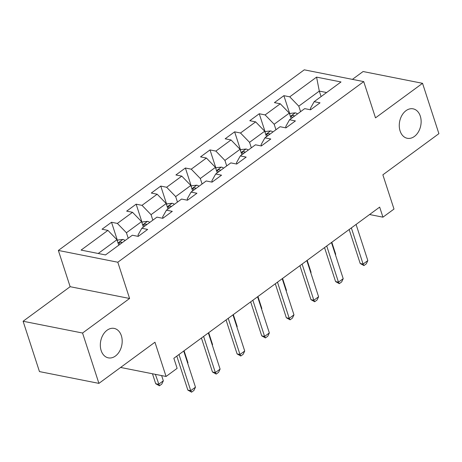<?xml version="1.0" encoding="UTF-8"?>
<svg xmlns="http://www.w3.org/2000/svg" width="462" height="462" viewBox="0 0 462 462"><rect width="100%" height="100%" fill="white"/><g stroke="black" fill="none" stroke-linecap="round" stroke-linejoin="round"><path stroke-width="0.69" d="M121.356 335.712A15.009 10.742 -78.8 0 1 119.45 351.466A15.009 10.742 -78.8 0 1 108.333 357.859A15.009 10.742 -78.8 0 1 101.155 350.554A15.009 10.742 -78.8 0 1 103.061 334.8A15.009 10.742 -78.8 0 1 114.172 328.407A15.009 10.742 -78.8 0 1 121.356 335.712M420.304 116.141A15.009 10.742 -78.8 0 1 418.393 131.895A15.009 10.742 -78.8 0 1 407.282 138.288A15.009 10.742 -78.8 0 1 400.098 130.983A15.009 10.742 -78.8 0 1 402.009 115.229A15.009 10.742 -78.8 0 1 413.12 108.836A15.009 10.742 -78.8 0 1 420.304 116.141M23.1 321.246L39.461 371.592L98.914 383.379L82.554 333.033L129.591 298.481L117.81 262.231L58.356 250.444L70.137 286.7L23.1 321.246L82.554 333.033M117.81 262.231L363.727 81.612L304.267 69.826L58.356 250.444M363.727 81.612L375.502 117.862L422.539 83.316L363.086 71.529L352.414 79.372M422.539 83.316L438.9 133.668L382.865 174.821L393.994 209.061L382.946 217.175L379.672 207.109L173.851 358.281L177.119 368.347L166.072 376.466L154.949 342.227L98.914 383.379M316.574 77.125L289.743 96.829L283.876 95.669L274.411 102.628L280.272 103.788L265.119 114.917L259.257 113.756L249.786 120.709L255.648 121.876L240.5 133.004L234.632 131.837L225.161 138.796L231.029 139.957L215.875 151.086L210.008 149.925L200.537 156.878L206.404 158.044L191.251 169.173L185.389 168.012L175.918 174.965L181.78 176.126L166.632 187.26L160.764 186.094L151.293 193.052L157.161 194.213L142.007 205.342L136.14 204.181L126.669 211.134L132.536 212.301L117.383 223.429L111.521 222.262L102.05 229.221L107.912 230.382L81.081 250.092L105.503 254.932L132.34 235.227L138.202 236.388L147.673 229.429L141.811 228.268L156.959 217.14L162.826 218.301L172.297 211.348L166.43 210.187L181.583 199.053L187.451 200.219L196.922 193.26L191.054 192.1L206.208 180.971L212.07 182.132L221.541 175.179L215.679 174.012L230.833 162.884L236.694 164.045L246.165 157.092L240.298 155.931L255.451 144.802L261.319 145.963L270.79 139.004L264.922 137.843L280.076 126.715L285.943 127.876L295.409 120.923L289.547 119.756L304.701 108.628L310.562 109.794L320.033 102.835L314.166 101.675L341.002 81.965L316.574 77.125L319.306 91.089L298.787 106.162L300.577 111.66M141.811 228.268L137.999 235.048L138.386 236.249M128.217 238.253L126.426 232.756L141.58 221.627L143.37 227.125M117.383 223.429L126.426 232.756M132.536 212.301L141.58 221.627M166.43 210.187L162.624 216.967L163.011 218.168M152.835 220.166L151.051 214.674L166.205 203.546L167.989 209.038M142.007 205.342L151.051 214.674M157.161 194.213L166.205 203.546M191.054 192.1L187.243 198.879L187.636 200.081M177.46 202.085L175.675 196.587L190.829 185.458L192.614 190.956M166.632 187.26L175.675 196.587M181.78 176.126L190.829 185.458M215.679 174.012L211.867 180.798L212.26 181.999M202.085 183.997L200.3 178.505L215.448 167.371L217.238 172.869M191.251 169.173L200.3 178.505M206.404 158.044L215.448 167.371M240.298 155.931L236.492 162.711L236.879 163.912M226.703 165.916L224.919 160.418L240.073 149.29L241.857 154.782M215.875 151.086L224.919 160.418M231.029 139.957L240.073 149.29M264.922 137.843L261.111 144.623L261.504 145.825M251.328 147.828L249.544 142.331L264.697 131.202L266.482 136.7M240.5 133.004L249.544 142.331M255.648 121.876L264.697 131.202M289.547 119.756L285.735 126.542L286.128 127.743M275.953 129.741L274.168 124.249L289.316 113.121L291.106 118.613M265.119 114.917L274.168 124.249M280.272 103.788L289.316 113.121M314.166 101.675L310.36 108.455L310.747 109.656M321.096 96.587L319.306 91.089L326.605 92.539M289.743 96.829L298.787 106.162M120.605 367.452L166.072 376.466M369.571 214.524L382.946 217.175M118.746 245.212L116.961 239.714L98.21 253.488M107.912 230.382L116.961 239.714M283.876 95.669L289.801 113.9M259.257 113.756L265.176 131.988M234.632 131.837L240.558 150.069M210.008 149.925L215.933 168.156M185.389 168.012L191.308 186.238M160.764 186.094L166.69 204.325M136.14 204.181L142.065 222.413M111.521 222.262L117.44 240.494M129.591 298.481L70.137 286.7M356.081 224.434L367.833 260.591L366.297 263.837L363.929 265.581L363.097 264.068L360.204 263.496L349.162 229.516M367.833 260.591L363.097 264.068L351.351 227.91M363.929 265.581L360.204 263.496M289.616 114.039L290.529 113.363L295.322 112.844A6.214 3.419 53.7 0 1 297.516 113.9M294.519 116.106A6.214 3.419 -126.3 0 0 293.607 115.535L292.741 115.385L291.528 115.881L291.245 116.384L291.713 116.926A6.214 3.419 53.7 0 1 292.625 117.498M335.348 254.475L335.695 254.221L331.808 242.261M335.695 254.221L335.441 254.758M331.462 242.515L343.208 278.678L341.672 281.924L339.304 283.662L338.473 282.155L335.579 281.577L324.543 247.597M343.208 278.678L338.473 282.155L326.726 245.992M339.304 283.662L335.579 281.577M306.837 260.603L318.589 296.76L317.048 300.011L314.68 301.75L313.854 300.236L310.961 299.665L299.919 265.685M318.589 296.76L313.854 300.236L302.102 264.079M314.68 301.75L310.961 299.665M264.992 132.12L265.904 131.451L270.697 130.931A6.214 3.419 53.7 0 1 272.898 131.988M269.895 134.188A6.214 3.419 -126.3 0 0 268.988 133.622L266.903 133.963L266.643 134.575L267.094 135.008A6.214 3.419 53.7 0 1 268 135.58M310.724 272.563L311.07 272.303L307.184 260.349M311.07 272.303L310.816 272.846M240.373 150.208L241.285 149.538L246.079 149.012A6.214 3.419 53.7 0 1 248.273 150.075M245.276 152.275A6.214 3.419 -126.3 0 0 244.363 151.703L242.284 152.05L242.019 152.656L242.469 153.095A6.214 3.419 53.7 0 1 243.382 153.667M286.099 290.644L286.446 290.39L282.565 278.43M286.446 290.39L286.192 290.927M282.213 278.684L293.965 314.847L292.423 318.093L290.061 319.831L289.229 318.324L286.336 317.752L275.294 283.766M293.965 314.847L289.229 318.324L277.477 282.167M290.061 319.831L286.336 317.752M257.594 296.771L269.34 332.929L267.804 336.18L265.436 337.918L264.605 336.411L261.711 335.834L250.67 301.853M269.34 332.929L264.605 336.411L252.858 300.248M265.436 337.918L261.711 335.834M232.969 314.859L244.716 351.016L243.179 354.267L240.812 356.006L239.986 354.493L237.093 353.921L226.051 319.941M244.716 351.016L239.986 354.493L228.234 318.335M240.812 356.006L237.093 353.921M215.748 168.289L216.661 167.619L221.454 167.1A6.214 3.419 53.7 0 1 223.648 168.156M220.651 170.363A6.214 3.419 -126.3 0 0 219.739 169.791L218.873 169.641L217.66 170.137L217.377 170.64L217.845 171.183A6.214 3.419 53.7 0 1 218.757 171.754M261.48 308.732L261.827 308.477L257.94 296.517M261.827 308.477L261.573 309.014M191.124 186.377L192.036 185.707L196.829 185.187A6.214 3.419 53.7 0 1 199.03 186.244M196.027 188.444A6.214 3.419 -126.3 0 0 195.12 187.872L193.035 188.219L192.775 188.831L193.226 189.264A6.214 3.419 53.7 0 1 194.132 189.836M236.856 326.813L237.202 326.559L233.316 314.599M237.202 326.559L236.948 327.102M166.505 204.464L167.417 203.794L172.21 203.268A6.214 3.419 53.7 0 1 174.405 204.331M171.408 206.531A6.214 3.419 -126.3 0 0 170.495 205.96L168.411 206.306L168.151 206.912L168.601 207.351A6.214 3.419 53.7 0 1 169.514 207.923M212.231 344.9L212.578 344.646L208.697 332.686M212.578 344.646L212.324 345.183M208.345 332.94L220.097 369.103L218.555 372.349L216.187 374.087L215.361 372.58L212.468 372.008L201.426 338.022M220.097 369.103L215.361 372.58L203.609 336.417M216.187 374.087L212.468 372.008M141.88 222.545L142.793 221.875L147.586 221.356A6.214 3.419 53.7 0 1 149.78 222.413M146.783 224.619A6.214 3.419 -126.3 0 0 145.871 224.047L143.792 224.388L143.526 225L143.977 225.439A6.214 3.419 53.7 0 1 144.889 226.005M187.612 362.988L187.959 362.728L184.072 350.774M187.959 362.728L187.699 363.271M183.726 351.028L195.472 387.185L193.936 390.436L191.568 392.174L190.737 390.661L187.843 390.09L176.802 356.11M195.472 387.185L190.737 390.661L178.99 354.504M191.568 392.174L187.843 390.09M117.256 240.633L118.168 239.963L122.961 239.443A6.214 3.419 53.7 0 1 125.162 240.5M122.159 242.7A6.214 3.419 -126.3 0 0 121.246 242.128L119.167 242.475L118.884 242.983L119.358 243.52A6.214 3.419 53.7 0 1 120.264 244.092M152.472 373.77L155.706 383.72L158.599 384.292L163.334 380.815L161.636 375.583M163.334 380.815L161.798 384.066L159.43 385.805L155.706 383.72M155.365 374.341L159.43 385.805M295.201 112.855L290.384 116.395M293.936 116.534L293.607 115.535M270.576 130.942L265.76 134.482M269.311 134.621L268.988 133.622M245.957 149.03L241.135 152.564M244.687 152.708L244.363 151.703M221.333 167.111L216.516 170.651M220.068 170.79L219.739 169.791M196.708 185.198L191.892 188.739M195.443 188.877L195.12 187.872M172.089 203.28L167.267 206.82M170.819 206.959L170.495 205.96M147.465 221.367L142.648 224.907M146.2 225.046L145.871 224.047M122.84 239.455L118.024 242.989M121.575 243.133L121.246 242.128"/></g></svg>
